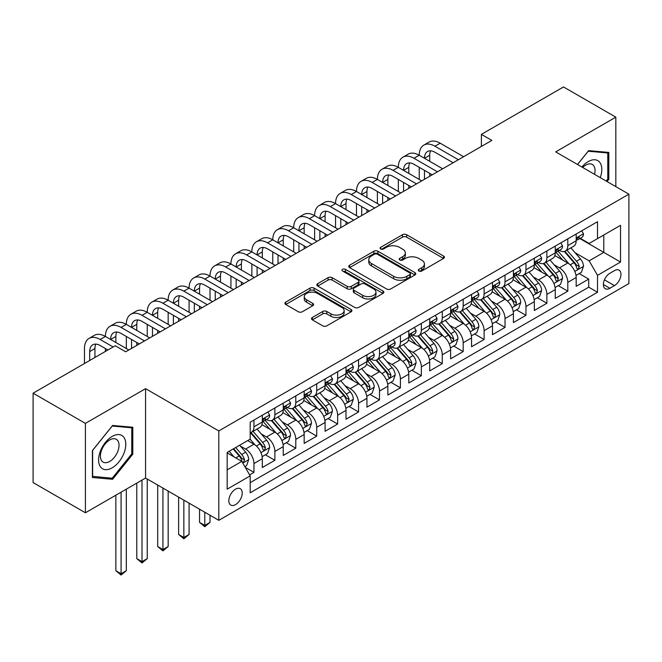 <?xml version="1.0" encoding="UTF-8"?>
<svg xmlns="http://www.w3.org/2000/svg" width="662" height="662" viewBox="0 0 662 662"><rect width="100%" height="100%" fill="white"/><g stroke="black" fill="none" stroke-linecap="round" stroke-linejoin="round"><path stroke-width="0.99" d="M418.889 271.023A2.036 1.175 0 0 0 421.76 271.023L443.581 258.428A2.905 1.68 0 0 0 444.434 257.245A2.905 1.68 0 0 0 443.581 256.053L406.617 234.712A2.905 1.68 0 0 0 402.504 234.712L380.683 247.307A2.036 1.175 0 0 0 380.087 248.142A2.036 1.175 0 0 0 380.683 248.97A2.036 1.175 0 0 0 383.563 248.97L386.385 247.34A9.293 5.362 0 0 1 399.525 247.34L402.612 249.119A9.293 5.362 0 0 1 405.334 252.909A9.293 5.362 0 0 1 402.612 256.707L399.782 258.337A2.036 1.175 0 0 0 399.186 259.165A2.036 1.175 0 0 0 399.782 260A2.036 1.175 0 0 0 402.662 260L405.483 258.37A9.293 5.362 0 0 1 418.632 258.37L421.711 260.149A9.293 5.362 0 0 1 424.433 263.939A9.293 5.362 0 0 1 421.711 267.738L418.889 269.368A2.036 1.175 0 0 0 418.293 270.195A2.036 1.175 0 0 0 418.889 271.023L418.889 269.368M235.54 504.618A9.467 5.47 120 0 0 241.721 496.277A9.467 5.47 120 0 0 240.273 488.688A9.467 5.47 120 0 0 235.54 489.16A9.467 5.47 120 0 0 229.35 497.501A9.467 5.47 120 0 0 230.798 505.089A9.467 5.47 120 0 0 235.54 504.618M312.348 317.479A2.905 1.68 0 0 0 311.496 318.662A2.905 1.68 0 0 0 312.348 319.845L322.717 325.836A2.905 1.68 0 0 0 326.821 325.836L351.059 311.843A2.905 1.68 0 0 0 351.911 310.66A2.905 1.68 0 0 0 351.059 309.477L314.094 288.127A2.905 1.68 0 0 0 309.982 288.127L285.752 302.12A2.905 1.68 0 0 0 284.9 303.304A2.905 1.68 0 0 0 285.752 304.495L298.281 311.728A2.905 1.68 0 0 0 302.385 311.728L312.754 305.736A2.905 1.68 0 0 0 313.606 304.553A2.905 1.68 0 0 0 312.754 303.37L306.539 299.778A7.77 4.485 0 0 1 304.263 296.609A7.77 4.485 0 0 1 309.063 292.463A7.77 4.485 0 0 1 317.528 293.44L341.865 307.491A7.77 4.485 0 0 1 344.141 310.66A7.77 4.485 0 0 1 339.349 314.806A7.77 4.485 0 0 1 330.884 313.829L326.821 311.488A2.905 1.68 0 0 0 322.717 311.488L312.348 317.479L312.348 319.845M145.566 388.652L85.406 423.382L33.1 393.178L33.1 482.573L85.406 512.777L145.566 478.047L218.799 520.324L218.799 430.929L145.566 388.652L145.566 478.047M615.826 186.61L615.826 117.149L555.666 151.879L628.9 194.165L218.799 430.929M615.826 117.149L563.511 86.945L481.39 134.361L481.39 146.443M33.1 393.178L115.221 345.763L125.689 351.803L491.849 140.402L481.39 134.361M386.591 288.963A2.905 1.68 0 0 0 390.696 288.963L414.933 274.97A2.905 1.68 0 0 0 415.786 273.778A2.905 1.68 0 0 0 414.933 272.595L377.961 251.254A2.905 1.68 0 0 0 373.856 251.254L349.619 265.247A2.905 1.68 0 0 0 348.775 266.43A2.905 1.68 0 0 0 349.619 267.613L386.591 288.963M343.346 271.461A2.036 1.175 0 0 1 345.415 271.751L345.415 269.335L382.992 291.032A2.905 1.68 0 0 1 383.844 292.223A2.905 1.68 0 0 1 382.992 293.407L358.763 307.4A2.905 1.68 0 0 1 354.65 307.4L317.686 286.058L317.686 283.684A2.905 1.68 0 0 0 316.833 284.867A2.905 1.68 0 0 0 317.686 286.058M317.686 283.684L328.054 277.692A2.905 1.68 0 0 1 332.167 277.692L347.161 286.348A2.905 1.68 0 0 0 351.265 286.348L358.142 282.376A2.905 1.68 0 0 0 358.994 281.193A2.905 1.68 0 0 0 358.142 280.009L342.535 270.998A2.036 1.175 0 0 1 341.94 270.162A2.036 1.175 0 0 1 343.197 269.078A2.036 1.175 0 0 1 345.415 269.335M249.607 474.877L253.951 472.37L245.263 467.355M240.323 446.022L245.577 449.051A11.833 6.835 60 0 1 253.951 463.549L262.317 458.716L262.317 467.538L274.871 460.289L265.354 454.794M261.25 433.941L266.505 436.97A11.833 6.835 60 0 1 274.871 451.467L283.245 446.635L283.245 455.456L295.798 448.207L286.274 442.713M282.169 421.86L287.424 424.888A11.833 6.835 60 0 1 295.798 439.386L304.164 434.553L304.164 443.374L316.717 436.126L307.201 430.631M303.097 409.778L308.351 412.815A11.833 6.835 60 0 1 316.717 427.304L325.092 422.48L325.092 431.293L337.645 424.044L328.12 418.55M324.024 397.697L329.271 400.733A11.833 6.835 60 0 1 337.645 415.231L346.011 410.399L346.011 419.212L358.564 411.963L349.048 406.468M344.943 385.615L350.198 388.652A11.833 6.835 60 0 1 358.564 403.15L366.938 398.317L366.938 407.138L379.492 399.889L369.967 394.387M365.871 373.542L371.117 376.57A11.833 6.835 60 0 1 379.492 391.068L387.858 386.236L387.858 395.057L400.411 387.808L390.894 382.313M386.79 361.46L392.045 364.489A11.833 6.835 60 0 1 400.411 378.987L408.785 374.154L408.785 382.975L421.338 375.726L411.814 370.232M407.718 349.379L412.972 352.407A11.833 6.835 60 0 1 421.338 366.905L429.704 362.073L429.704 370.894L442.257 363.645L432.741 358.15M428.637 337.297L433.891 340.334A11.833 6.835 60 0 1 442.257 354.824L450.632 349.991L450.632 358.812L463.185 351.563L453.669 346.069M449.564 325.216L454.819 328.253A11.833 6.835 60 0 1 463.185 342.75L471.551 337.918L471.551 346.731L484.112 339.482L474.588 333.987M470.483 313.134L475.738 316.171A11.833 6.835 60 0 1 484.112 330.669L492.478 325.836L492.478 334.658L505.032 327.409L495.515 321.906M491.411 301.061L496.666 304.09A11.833 6.835 60 0 1 505.032 318.587L513.398 313.755L513.398 322.576L525.959 315.327L516.434 309.833M512.33 288.98L517.585 292.008A11.833 6.835 60 0 1 525.959 306.506L534.325 301.673L534.325 310.495L546.878 303.246L537.362 297.751M533.258 276.898L538.512 279.927A11.833 6.835 60 0 1 546.878 294.425L555.253 289.592L555.253 298.413L567.806 291.164L567.806 282.343A11.833 6.835 -120 0 0 559.431 267.853L554.177 264.817M558.281 285.67L567.806 291.164M262.317 458.716A11.833 6.835 -120 0 0 253.951 444.219L247.671 440.594M283.245 446.635A11.833 6.835 -120 0 0 274.871 432.137L261.929 424.673M304.164 434.553A11.833 6.835 -120 0 0 295.798 420.064L282.856 412.592M325.092 422.48A11.833 6.835 -120 0 0 316.717 407.982L303.784 400.51M346.011 410.399A11.833 6.835 -120 0 0 337.645 395.901L324.703 388.428M366.938 398.317A11.833 6.835 -120 0 0 358.564 383.819L345.63 376.347M387.858 386.236A11.833 6.835 -120 0 0 379.492 371.738L366.549 364.265M408.785 374.154A11.833 6.835 -120 0 0 400.411 359.656L387.477 352.192M429.704 362.073A11.833 6.835 -120 0 0 421.338 347.583L408.396 340.111M450.632 349.991A11.833 6.835 -120 0 0 442.257 335.502L429.324 328.029M471.551 337.918A11.833 6.835 -120 0 0 463.185 323.42L450.243 315.948M492.478 325.836A11.833 6.835 -120 0 0 484.112 311.339L471.17 303.866M513.398 313.755A11.833 6.835 -120 0 0 505.032 299.257L492.089 291.785M534.325 301.673A11.833 6.835 -120 0 0 525.959 287.176L513.017 279.712M555.253 289.592A11.833 6.835 -120 0 0 546.878 275.094L533.936 267.63M614.46 270.626L609.859 273.29A9.177 5.296 120 0 0 603.868 281.367A9.177 5.296 120 0 0 605.275 288.723A9.177 5.296 120 0 0 609.859 288.268L614.46 285.612A9.177 5.296 120 0 0 620.451 277.527A9.177 5.296 120 0 0 619.053 270.17A9.177 5.296 120 0 0 614.46 270.626M218.799 520.324L628.9 283.551L628.9 194.165M227.165 469.83L241.812 461.373L250.186 475.87L250.186 492.785L597.513 292.256L597.513 275.342L589.147 260.845L575.104 252.735M250.186 475.87L227.165 489.16L227.165 452.436L250.186 439.146L250.186 422.232L597.513 221.704L597.513 238.618L620.534 225.328L620.534 262.053L597.513 275.342M266.397 419.509L266.505 419.576A11.833 6.835 60 0 0 272.421 420.163L280.787 415.331A11.833 6.835 -120 0 0 283.245 409.91L283.245 403.15M287.316 407.436L287.424 407.494A11.833 6.835 60 0 0 293.349 408.082L301.715 403.249A11.833 6.835 -120 0 0 304.164 397.829L304.164 391.068M308.244 395.355L308.351 395.413A11.833 6.835 60 0 0 314.268 396L322.634 391.168A11.833 6.835 -120 0 0 325.092 385.756L325.092 378.987M329.163 383.273L329.271 383.339A11.833 6.835 60 0 0 335.195 383.919L343.561 379.086A11.833 6.835 -120 0 0 346.011 373.674L346.011 366.905M350.09 371.192L350.198 371.258A11.833 6.835 60 0 0 356.115 371.845L364.489 367.013A11.833 6.835 -120 0 0 366.938 361.593L366.938 354.824M371.01 359.11L371.117 359.176A11.833 6.835 60 0 0 377.042 359.764L385.408 354.931A11.833 6.835 -120 0 0 387.858 349.511L387.858 342.742M391.937 347.029L392.045 347.095A11.833 6.835 60 0 0 397.961 347.682L406.336 342.85A11.833 6.835 -120 0 0 408.785 337.43L408.785 330.669M412.856 334.955L412.972 335.013A11.833 6.835 60 0 0 418.889 335.601L427.255 330.768A11.833 6.835 -120 0 0 429.704 325.348L429.704 318.587M433.784 322.874L433.891 322.932A11.833 6.835 60 0 0 439.808 323.519L448.182 318.687A11.833 6.835 -120 0 0 450.632 313.275L450.632 306.506M454.703 310.792L454.819 310.859A11.833 6.835 60 0 0 460.735 311.438L469.101 306.605A11.833 6.835 -120 0 0 471.551 301.193L471.551 294.425M475.63 298.711L475.738 298.777A11.833 6.835 60 0 0 481.655 299.365L490.029 294.532A11.833 6.835 -120 0 0 492.478 289.112L492.478 282.343M496.55 286.629L496.666 286.696A11.833 6.835 60 0 0 502.582 287.283L510.948 282.451A11.833 6.835 -120 0 0 513.398 277.03L513.398 270.262M517.477 274.548L517.585 274.614A11.833 6.835 60 0 0 523.501 275.202L531.876 270.369A11.833 6.835 -120 0 0 534.325 264.949L534.325 258.188M538.396 262.475L538.512 262.533A11.833 6.835 60 0 0 544.429 263.12L552.795 258.288A11.833 6.835 -120 0 0 555.253 252.867L555.253 246.107M250.186 482.639L588.725 287.176L588.725 279.083L576.172 286.332L576.172 277.51A11.833 6.835 -120 0 0 567.806 263.021L554.864 255.549M559.324 250.393L559.431 250.451A11.833 6.835 -120 0 0 565.348 251.039A11.833 6.835 -120 0 0 567.806 245.619L567.806 238.858M565.348 251.039L573.722 246.206A11.833 6.835 -120 0 0 576.172 240.794L576.172 234.025M253.951 420.056L253.951 426.824A11.833 6.835 60 0 1 251.494 432.245A11.833 6.835 60 0 1 250.186 432.725M251.494 432.245L259.868 427.412A11.833 6.835 -120 0 0 262.317 421.992L262.317 415.231M274.871 407.982L274.871 414.743A11.833 6.835 60 0 1 272.421 420.163M295.798 395.901L295.798 402.662A11.833 6.835 60 0 1 293.349 408.082M316.717 383.819L316.717 390.58A11.833 6.835 60 0 1 314.268 396M337.645 371.738L337.645 378.507A11.833 6.835 60 0 1 335.195 383.919M358.564 359.656L358.564 366.425A11.833 6.835 60 0 1 356.115 371.845M379.492 347.575L379.492 354.344A11.833 6.835 60 0 1 377.042 359.764M400.411 335.502L400.411 342.262A11.833 6.835 60 0 1 397.961 347.682M421.338 323.42L421.338 330.181A11.833 6.835 60 0 1 418.889 335.601M442.257 311.339L442.257 318.099A11.833 6.835 60 0 1 439.808 323.519M463.185 299.257L463.185 306.026A11.833 6.835 60 0 1 460.735 311.438M484.112 287.176L484.112 293.945A11.833 6.835 60 0 1 481.655 299.365M505.032 275.094L505.032 281.863A11.833 6.835 60 0 1 502.582 287.283M525.959 263.021L525.959 269.782A11.833 6.835 60 0 1 523.501 275.202M546.878 250.939L546.878 257.7A11.833 6.835 60 0 1 544.429 263.12M546.878 294.425L546.878 303.246M525.959 306.506L525.959 315.327M505.032 318.587L505.032 327.409M484.112 330.669L484.112 339.482M463.185 342.75L463.185 351.563M442.257 354.824L442.257 363.645M421.338 366.905L421.338 375.726M400.411 378.987L400.411 387.808M379.492 391.068L379.492 399.889M358.564 403.15L358.564 411.963M337.645 415.231L337.645 424.044M316.717 427.304L316.717 436.126M295.798 439.386L295.798 448.207M274.871 451.467L274.871 460.289M253.951 463.549L253.951 472.37M241.812 461.373L227.165 452.916M589.147 260.845L603.794 252.388L603.794 234.993L620.534 225.328M579.829 238.552L620.534 262.053M580.251 238.312L589.147 243.451L597.513 238.618M85.406 423.382L85.406 512.777M579.209 273.588L588.725 279.083M588.725 287.176L597.513 292.256M607.054 181.545L608.817 179.352L608.817 152.434L588.626 150.63L577.487 164.482M92.415 477.492L112.606 479.296L132.797 454.182L132.797 427.255L112.606 425.451L92.415 450.574L92.415 477.492M607.766 178.748L608.817 179.352M131.755 453.578L132.797 454.182M110.48 478.063L112.606 479.296M419.7 271.312L421.711 270.154A9.293 5.362 0 0 0 424.433 266.356L424.433 263.939M405.334 252.909L405.334 255.325A9.293 5.362 0 0 1 402.612 259.123L400.601 260.282M443.54 258.453L406.617 237.128A2.905 1.68 0 0 0 402.504 237.128L381.494 249.26M414.892 274.987L377.961 253.67A2.905 1.68 0 0 0 373.856 253.67L349.66 267.638M409.795 274.614A2.036 1.175 0 0 0 410.39 273.778A2.036 1.175 0 0 0 409.795 272.951L377.348 254.216A2.036 1.175 0 0 0 374.469 254.216L371.498 255.937A9.293 5.362 0 0 0 368.775 259.727A9.293 5.362 0 0 0 371.498 263.526L393.675 276.335A9.293 5.362 0 0 0 406.816 276.335L409.795 274.614L409.795 277.03A2.036 1.175 0 0 0 410.39 276.195L410.39 273.778M368.775 259.727L368.775 262.144A9.293 5.362 0 0 0 371.498 265.942L371.498 263.526M409.795 277.03L406.816 278.743A9.293 5.362 0 0 1 393.675 278.743L371.498 265.942M317.727 286.075L328.054 280.109L328.054 277.692M358.994 281.193L358.994 283.609A2.905 1.68 0 0 1 358.142 284.792L351.265 288.764A2.905 1.68 0 0 1 347.161 288.764L332.167 280.109A2.905 1.68 0 0 0 328.054 280.109M345.415 271.751L382.959 293.432M362.718 295.335A7.77 4.485 0 0 0 371.183 296.303A7.77 4.485 0 0 0 375.975 292.157A7.77 4.485 0 0 0 373.699 288.988L365.126 284.039A2.905 1.68 0 0 0 361.022 284.039L354.137 288.011A2.905 1.68 0 0 0 353.293 289.195A2.905 1.68 0 0 0 354.137 290.386L362.718 295.335L362.718 297.751A7.77 4.485 0 0 0 371.183 298.719A7.77 4.485 0 0 0 375.975 294.573L375.975 292.157M353.293 289.195L353.293 291.611A2.905 1.68 0 0 0 354.137 292.803L354.137 290.386M362.718 297.751L354.137 292.803M344.141 310.66L344.141 313.076A7.77 4.485 0 0 1 339.349 317.222A7.77 4.485 0 0 1 330.884 316.246L326.821 313.904A2.905 1.68 0 0 0 322.717 313.904L312.381 319.87M304.263 296.609L304.263 299.025A7.77 4.485 0 0 0 306.539 302.195L306.539 299.778M312.721 305.761L306.539 302.195M351.017 311.868L314.094 290.544A2.905 1.68 0 0 0 309.982 290.544L285.785 304.512M575.998 275.442L581.402 272.322L583.495 266.281A7.845 4.526 -120 0 0 580.442 258.916L570.884 247.845M568.964 263.782L558.041 251.13M562.75 260.1L556.403 252.76A18.793 10.849 -120 0 0 555.823 252.106M564.289 251.469L573.954 262.665A7.845 4.526 60 0 1 576.751 268.06L577.322 268.995L578.381 268.846L579.258 266.612A7.845 4.526 -120 0 0 576.47 261.209L566.904 250.145M564.851 251.287L575.245 263.31A3.997 2.309 60 0 1 576.254 264.874L579.258 266.612M581.716 230.823L583.495 233.901A7.845 4.526 60 0 1 581.873 237.377L577.893 239.669A7.845 4.526 -120 0 0 579.258 237.865L579.093 237.17M84.471 363.521L84.471 348.543A22.194 12.81 60 0 1 89.064 338.39L94.294 335.369A22.194 12.81 60 0 1 105.39 336.462A22.194 12.81 60 0 1 109.991 326.308L115.221 323.288A22.194 12.81 60 0 1 126.318 324.388A22.194 12.81 60 0 1 130.91 314.227L136.14 311.206A22.194 12.81 60 0 1 147.237 312.307A22.194 12.81 60 0 1 151.838 302.145L157.068 299.125A22.194 12.81 60 0 1 168.165 300.225A22.194 12.81 60 0 1 172.757 290.064L177.987 287.043A22.194 12.81 60 0 1 189.084 288.144A22.194 12.81 60 0 1 193.685 277.982L198.914 274.962A22.194 12.81 60 0 1 210.011 276.062A22.194 12.81 60 0 1 214.604 265.909L219.834 262.888A22.194 12.81 60 0 1 230.93 263.981A22.194 12.81 60 0 1 235.531 253.827L240.761 250.807A22.194 12.81 60 0 1 251.858 251.908A22.194 12.81 60 0 1 256.451 241.746L261.68 238.725A22.194 12.81 60 0 1 272.777 239.826A22.194 12.81 60 0 1 277.378 229.664L282.608 226.644A22.194 12.81 60 0 1 293.705 227.745A22.194 12.81 60 0 1 298.297 217.583L303.527 214.562A22.194 12.81 60 0 1 314.624 215.663A22.194 12.81 60 0 1 319.225 205.501L324.454 202.481A22.194 12.81 60 0 1 335.551 203.582A22.194 12.81 60 0 1 340.144 193.42L345.382 190.408A22.194 12.81 60 0 1 356.47 191.5A22.194 12.81 60 0 1 361.071 181.347L366.301 178.326A22.194 12.81 60 0 1 377.398 179.427A22.194 12.81 60 0 1 381.991 169.265L387.229 166.245A22.194 12.81 60 0 1 398.325 167.345A22.194 12.81 60 0 1 402.918 157.184L408.148 154.163A22.194 12.81 60 0 1 419.245 155.264A22.194 12.81 60 0 1 423.846 145.102L429.075 142.082A22.194 12.81 60 0 1 440.172 143.182L463.607 156.712M423.846 145.102A22.194 12.81 60 0 1 434.934 146.203L458.369 159.732M576.437 240.033L576.47 240.033A7.845 4.526 -120 0 0 577.893 239.669M578.249 237.277L579.258 237.865C578.77 236.682 577.934 237.162 576.751 239.313A7.845 4.526 60 0 1 576.172 240.43M453.139 162.753L434.934 152.243A14.796 8.54 -120 0 0 427.544 151.507A14.796 8.54 -120 0 0 424.474 158.284L429.704 155.264L429.704 161.305M430.631 150.828A14.796 8.54 -120 0 0 429.704 155.264M424.474 170.366L424.474 179.303M429.704 173.386L429.704 176.282M419.245 179.427L419.245 167.345M600.26 177.623A19.231 11.105 120 0 0 588.204 161.602A19.231 11.105 120 0 0 581.906 167.031M594.526 174.313A13.166 7.605 120 0 0 592.308 164.474A13.166 7.605 120 0 0 585.729 165.128A13.166 7.605 120 0 0 582.684 167.478M577.529 164.499L588.204 151.226L607.766 152.972L607.766 179.054L606.177 181.04M606.475 152.227L607.766 152.972M123.968 453.189A19.231 11.105 120 0 0 118.995 434.603A19.231 11.105 120 0 0 100.417 451.079A19.231 11.105 120 0 0 105.39 469.656A19.231 11.105 120 0 0 123.968 453.189M117.778 451.426A13.166 7.605 120 0 0 116.297 439.303A13.166 7.605 120 0 0 101.65 449.986A13.166 7.605 120 0 0 103.131 462.109A13.166 7.605 120 0 0 117.778 451.426M92.63 476.466L92.63 450.383L112.192 426.047L131.755 427.793L131.755 453.884L112.192 478.221L92.415 476.35M130.455 427.048L131.755 427.793M555.07 287.523L560.482 284.403L562.568 278.363A7.845 4.526 -120 0 0 559.514 270.998L549.957 259.926M548.045 275.864L537.114 263.211M541.822 272.181L535.484 264.841A18.793 10.849 -120 0 0 534.904 264.179M543.361 263.542L553.035 274.738A7.845 4.526 60 0 1 555.823 280.142L556.394 281.077L557.454 280.92L558.339 278.694A7.845 4.526 -120 0 0 555.542 273.29L545.985 262.226M543.932 263.36L554.317 275.392A3.997 2.309 60 0 1 555.327 276.956L558.339 278.694M534.151 299.605L539.555 296.477L541.648 290.436A7.845 4.526 -120 0 0 538.595 283.079L529.037 272.008M527.118 287.945L516.194 275.293M520.903 284.263L514.556 276.915A18.793 10.849 -120 0 0 513.977 276.261M522.442 275.624L532.107 286.82A7.845 4.526 60 0 1 534.904 292.223L535.475 293.15L536.534 293.001L537.412 290.775A7.845 4.526 -120 0 0 534.615 285.372L525.057 274.3M523.005 275.442L533.398 287.474A3.997 2.309 60 0 1 534.399 289.037L537.412 290.775M513.224 311.678L518.636 308.558L520.721 302.517A7.845 4.526 -120 0 0 517.667 295.161L508.11 284.089M506.198 300.027L495.267 287.374M499.976 296.336L493.637 288.996A18.793 10.849 -120 0 0 493.049 288.342M501.515 287.705L511.188 298.901A7.845 4.526 60 0 1 513.977 304.305L514.548 305.232L515.607 305.083L516.492 302.857A7.845 4.526 -120 0 0 513.695 297.453L504.138 286.381M502.086 287.523L512.471 299.555A3.997 2.309 60 0 1 513.48 301.119L516.492 302.857M492.305 323.759L497.708 320.64L499.802 314.599A7.845 4.526 -120 0 0 496.748 307.234L487.191 296.171M485.271 312.1L474.348 299.456M479.056 308.418L472.709 301.078A18.793 10.849 -120 0 0 472.13 300.424M480.587 299.787L490.261 310.983A7.845 4.526 60 0 1 493.058 316.386L493.629 317.313L494.688 317.164L495.565 314.938A7.845 4.526 -120 0 0 492.768 309.535L483.21 298.463M481.158 299.605L491.552 311.637A3.997 2.309 60 0 1 492.553 313.192L495.565 314.938M560.797 242.904L562.568 245.983A7.845 4.526 60 0 1 560.946 249.45L556.974 251.75A7.845 4.526 -120 0 0 558.339 249.946L558.174 249.243M402.918 157.184A22.194 12.81 60 0 1 414.015 158.284L419.245 155.264L442.679 168.793M414.015 158.284L437.45 171.814M555.509 252.114L555.542 252.114A7.845 4.526 -120 0 0 556.974 251.75M557.33 249.359L558.339 249.946C557.843 248.763 557.007 249.243 555.823 251.395A7.845 4.526 60 0 1 555.253 252.512M432.22 174.834L414.015 164.325A14.796 8.54 -120 0 0 406.617 163.588A14.796 8.54 -120 0 0 403.555 170.366L408.785 167.345L408.785 173.386M409.712 162.91A14.796 8.54 -120 0 0 408.785 167.345M403.555 182.447L403.555 191.384M408.785 185.459L408.785 188.364M398.325 191.5L398.325 179.427M539.869 254.986L541.648 258.064A7.845 4.526 60 0 1 540.027 261.531L536.046 263.832A7.845 4.526 -120 0 0 537.412 262.02L537.246 261.325M381.991 169.265A22.194 12.81 60 0 1 393.087 170.366L398.325 167.345L421.752 180.875M393.087 170.366L416.522 183.895M534.59 264.196L534.615 264.196A7.845 4.526 -120 0 0 536.046 263.832M536.402 261.44L537.412 262.02C536.923 260.845 536.088 261.325 534.904 263.476A7.845 4.526 60 0 1 534.325 264.585M411.292 186.916L393.087 176.406A14.796 8.54 -120 0 0 385.689 175.67A14.796 8.54 -120 0 0 382.628 182.439M388.784 174.991A14.796 8.54 -120 0 0 387.858 179.427L387.858 185.459M382.628 194.52L382.628 203.466M387.858 197.541L387.858 200.445M377.398 203.582L377.398 191.5M518.95 267.067L520.721 270.146A7.845 4.526 60 0 1 519.099 273.613L515.127 275.905A7.845 4.526 -120 0 0 516.492 274.101L516.327 273.406M361.071 181.347A22.194 12.81 60 0 1 372.168 182.439L377.398 179.427L400.833 192.956M372.168 182.439L395.603 195.969M513.662 276.277L513.695 276.277A7.845 4.526 -120 0 0 515.127 275.905M515.475 273.522L516.492 274.101C515.996 272.918 515.16 273.406 513.977 275.549A7.845 4.526 60 0 1 513.398 276.666M390.373 198.989L372.168 188.48A14.796 8.54 -120 0 0 364.77 187.751A14.796 8.54 -120 0 0 361.709 194.52L366.938 191.5L366.938 197.541M367.865 187.065A14.796 8.54 -120 0 0 366.938 191.5M361.709 206.602L361.709 215.539M366.938 209.622L366.938 212.519M356.47 215.663L356.47 203.582M498.023 279.141L499.802 282.227A7.845 4.526 60 0 1 498.18 285.694L494.2 287.987A7.845 4.526 -120 0 0 495.565 286.183L495.399 285.488M340.144 193.42A22.194 12.81 60 0 1 351.241 194.52L356.47 191.5L379.905 205.03M351.241 194.52L374.675 208.05M492.743 288.359L492.768 288.359A7.845 4.526 -120 0 0 494.2 287.987M494.555 285.595L495.565 286.183C495.077 284.999 494.241 285.488 493.058 287.631A7.845 4.526 60 0 1 492.478 288.748M369.446 211.07L351.241 200.561A14.796 8.54 -120 0 0 343.843 199.833A14.796 8.54 -120 0 0 340.781 206.602L346.011 203.582L346.011 209.622M346.938 199.146A14.796 8.54 -120 0 0 346.011 203.582M340.781 218.683L340.781 227.62M346.011 221.704L346.011 224.6M335.551 227.745L335.551 215.663M471.377 335.841L476.789 332.721L478.874 326.68A7.845 4.526 -120 0 0 475.821 319.316L466.263 308.252M464.352 324.181L453.42 311.537M458.129 320.499L451.79 313.159A18.793 10.849 -120 0 0 451.203 312.505M459.668 311.868L469.333 323.064A7.845 4.526 60 0 1 472.13 328.468L472.701 329.395L473.76 329.246L474.646 327.011A7.845 4.526 -120 0 0 471.849 321.616L462.291 310.544M460.239 311.686L470.624 323.71A3.997 2.309 60 0 1 471.634 325.274L474.646 327.011M477.095 291.222L478.874 294.309A7.845 4.526 60 0 1 477.252 297.776L473.28 300.068A7.845 4.526 -120 0 0 474.646 298.264L474.48 297.569M319.225 205.501A22.194 12.81 60 0 1 330.321 206.602L335.551 203.582L358.986 217.111M330.321 206.602L353.756 220.132M471.816 300.44L471.849 300.44A7.845 4.526 -120 0 0 473.28 300.068M473.628 297.677L474.646 298.264C474.149 297.081 473.313 297.569 472.13 299.712A7.845 4.526 60 0 1 471.551 300.829M348.526 223.152L330.321 212.643A14.796 8.54 -120 0 0 322.924 211.914A14.796 8.54 -120 0 0 319.862 218.683L325.092 215.663L325.092 221.704M326.018 211.228A14.796 8.54 -120 0 0 325.092 215.663M319.862 230.765L319.862 239.702M325.092 233.785L325.092 236.682M314.624 239.826L314.624 227.745M450.458 347.922L455.861 344.803L457.955 338.762A7.845 4.526 -120 0 0 454.902 331.397L445.336 320.325M443.424 336.263L432.501 323.61M437.21 332.581L430.863 325.241A18.793 10.849 -120 0 0 430.283 324.587M438.741 323.95L448.414 335.146A7.845 4.526 60 0 1 451.211 340.541L451.782 341.476L452.841 341.327L453.718 339.093A7.845 4.526 -120 0 0 450.921 333.689L441.364 322.626M439.311 323.768L449.705 335.791A3.997 2.309 60 0 1 450.706 337.355L453.718 339.093M456.176 303.304L457.955 306.382A7.845 4.526 60 0 1 456.333 309.857L452.353 312.15A7.845 4.526 -120 0 0 453.718 310.346L453.553 309.651M298.297 217.583A22.194 12.81 60 0 1 309.394 218.683L314.624 215.663L338.059 229.193M309.394 218.683L332.829 232.213M450.896 312.514L450.921 312.514A7.845 4.526 -120 0 0 452.353 312.15M452.709 309.758L453.718 310.346C453.23 309.162 452.386 309.642 451.211 311.794A7.845 4.526 60 0 1 450.632 312.911M327.599 235.233L309.394 224.724A14.796 8.54 -120 0 0 301.996 223.988A14.796 8.54 -120 0 0 298.934 230.765L304.164 227.745L304.164 233.785M305.091 223.309A14.796 8.54 -120 0 0 304.164 227.745M298.934 242.846L298.934 251.783M304.164 245.867L304.164 248.763M293.705 251.908L293.705 239.826M429.53 360.004L434.934 356.884L437.028 350.843A7.845 4.526 -120 0 0 433.974 343.479L424.416 332.407M422.497 348.344L411.574 335.692M416.282 344.662L409.943 337.322A18.793 10.849 -120 0 0 409.356 336.668M417.821 336.023L427.487 347.219A7.845 4.526 60 0 1 430.283 352.623L430.854 353.558L431.914 353.409L432.799 351.174A7.845 4.526 -120 0 0 430.002 345.771L420.444 334.707M418.392 335.841L428.777 347.873A3.997 2.309 60 0 1 429.787 349.437L432.799 351.174M435.248 315.385L437.028 318.463A7.845 4.526 60 0 1 435.406 321.931L431.434 324.231A7.845 4.526 -120 0 0 432.799 322.427L432.634 321.724M277.378 229.664A22.194 12.81 60 0 1 288.475 230.765L293.705 227.745L317.139 241.274M288.475 230.765L311.91 244.295M429.969 324.595L430.002 324.595A7.845 4.526 -120 0 0 431.434 324.231M431.781 321.84L432.799 322.427C432.303 321.244 431.467 321.724 430.283 323.875A7.845 4.526 60 0 1 429.704 324.992M306.68 247.315L288.475 236.806A14.796 8.54 -120 0 0 281.077 236.069A14.796 8.54 -120 0 0 278.007 242.846L283.245 239.826L283.245 245.867M284.172 235.391A14.796 8.54 -120 0 0 283.245 239.826M278.007 254.928L278.007 263.865M283.245 257.94L283.245 260.845M272.777 263.981L272.777 251.908M408.611 372.085L414.015 368.957L416.108 362.917A7.845 4.526 -120 0 0 413.055 355.56L403.489 344.488M401.577 360.426L390.654 347.773M395.363 356.744L389.016 349.395A18.793 10.849 -120 0 0 388.437 348.742M396.894 348.104L406.567 359.3A7.845 4.526 60 0 1 409.364 364.704L409.935 365.631L410.994 365.482L411.872 363.256A7.845 4.526 -120 0 0 409.075 357.852L399.517 346.78M397.465 347.922L407.858 359.954A3.997 2.309 60 0 1 408.859 361.518L411.872 363.256M414.329 327.467L416.108 330.545A7.845 4.526 60 0 1 414.486 334.012L410.506 336.313A7.845 4.526 -120 0 0 411.872 334.5L411.706 333.805M256.451 241.746A22.194 12.81 60 0 1 267.547 242.846L272.777 239.826L296.212 253.356M267.547 242.846L290.982 256.376M409.042 336.677L409.075 336.677A7.845 4.526 -120 0 0 410.506 336.313M410.862 333.921L411.872 334.5C411.383 333.325 410.539 333.805 409.364 335.957A7.845 4.526 60 0 1 408.785 337.066M285.752 259.396L267.547 248.887A14.796 8.54 -120 0 0 260.149 248.151A14.796 8.54 -120 0 0 257.088 254.928L262.317 251.908L262.317 257.94M263.244 247.472A14.796 8.54 -120 0 0 262.317 251.908M257.088 267.001L257.088 275.946M262.317 270.022L262.317 272.926M251.858 276.062L251.858 263.981M393.402 339.548L395.181 342.626A7.845 4.526 60 0 1 393.559 346.094L389.587 348.386A7.845 4.526 -120 0 0 390.952 346.582L390.787 345.887M235.531 253.827A22.194 12.81 60 0 1 246.628 254.928L251.858 251.908L275.293 265.437M246.628 254.928L270.063 268.458M388.122 348.758L388.155 348.758A7.845 4.526 -120 0 0 389.587 348.386M389.935 346.003L390.952 346.582C390.456 345.399 389.62 345.887 388.437 348.03A7.845 4.526 60 0 1 387.858 349.147M264.825 271.47L246.628 260.96A14.796 8.54 -120 0 0 239.23 260.232A14.796 8.54 -120 0 0 236.16 267.001L241.398 263.981L241.398 270.022M242.325 259.545A14.796 8.54 -120 0 0 241.398 263.981M236.16 279.083L236.16 288.02M241.398 282.103L241.398 284.999M230.93 288.144L230.93 276.062M372.483 351.621L374.262 354.708A7.845 4.526 60 0 1 372.632 358.175L368.66 360.467A7.845 4.526 -120 0 0 370.025 358.663L369.859 357.968M214.604 265.909A22.194 12.81 60 0 1 225.701 267.001L230.93 263.981L254.365 277.51M225.701 267.001L249.135 280.531M367.195 360.84L367.228 360.84A7.845 4.526 -120 0 0 368.66 360.467M369.015 358.076L370.025 358.663C369.528 357.48 368.693 357.968 367.518 360.111A7.845 4.526 60 0 1 366.938 361.229M243.906 283.551L225.701 273.042A14.796 8.54 -120 0 0 218.303 272.314A14.796 8.54 -120 0 0 215.241 279.083L220.471 276.062L220.471 282.103M221.398 271.627A14.796 8.54 -120 0 0 220.471 276.062M215.241 291.164L215.241 300.101M220.471 294.185L220.471 297.081M210.011 300.225L210.011 288.144M351.555 363.703L353.334 366.789A7.845 4.526 60 0 1 351.712 370.257L347.74 372.549A7.845 4.526 -120 0 0 349.106 370.745L348.94 370.05M193.685 277.982A22.194 12.81 60 0 1 204.781 279.083L210.011 276.062L233.446 289.592M204.781 279.083L228.216 292.612M346.276 372.921L346.309 372.921A7.845 4.526 -120 0 0 347.74 372.549M348.088 370.157L349.106 370.745C348.609 369.562 347.773 370.05 346.59 372.193A7.845 4.526 60 0 1 346.011 373.31M222.978 295.633L204.781 285.123A14.796 8.54 -120 0 0 197.384 284.395A14.796 8.54 -120 0 0 194.314 291.164L199.543 288.144L199.543 294.185M200.47 283.708A14.796 8.54 -120 0 0 199.543 288.144M194.314 303.246L194.314 312.183M199.543 306.266L199.543 309.162M189.084 312.307L189.084 300.225M330.636 375.784L332.415 378.863A7.845 4.526 60 0 1 330.785 382.338L326.813 384.63A7.845 4.526 -120 0 0 328.178 382.826L328.013 382.131M172.757 290.064A22.194 12.81 60 0 1 183.854 291.164L189.084 288.144L212.519 301.673M183.854 291.164L207.289 304.694M325.348 384.994L325.381 384.994A7.845 4.526 -120 0 0 326.813 384.63M327.169 382.239L328.178 382.826C327.682 381.643 326.846 382.123 325.671 384.274A7.845 4.526 60 0 1 325.092 385.392M202.059 307.714L183.854 297.205A14.796 8.54 -120 0 0 176.456 296.468A14.796 8.54 -120 0 0 173.394 303.246L178.624 300.225L178.624 306.266M179.551 295.79A14.796 8.54 -120 0 0 178.624 300.225M173.394 315.327L173.394 324.264M178.624 318.348L178.624 321.244M168.165 324.388L168.165 312.307M309.708 387.866L311.488 390.944A7.845 4.526 60 0 1 309.866 394.411L305.885 396.712A7.845 4.526 -120 0 0 307.251 394.908L307.094 394.213M151.838 302.145A22.194 12.81 60 0 1 162.935 303.246L168.165 300.225L191.599 313.755M162.935 303.246L186.361 316.775M304.429 397.076L304.462 397.076A7.845 4.526 -120 0 0 305.885 396.712M306.241 394.32L307.251 394.908C306.763 393.725 305.927 394.204 304.743 396.356A7.845 4.526 60 0 1 304.164 397.473M181.131 319.796L162.935 309.286A14.796 8.54 -120 0 0 155.537 308.55A14.796 8.54 -120 0 0 152.467 315.327L157.697 312.307L157.697 318.348M158.623 307.871A14.796 8.54 -120 0 0 157.697 312.307M152.467 327.409L152.467 336.346M157.697 330.421L157.697 333.325M147.237 336.462L147.237 324.388M288.789 399.947L290.56 403.026A7.845 4.526 60 0 1 288.938 406.493L284.966 408.793A7.845 4.526 -120 0 0 286.332 406.981L286.166 406.286M130.91 314.227A22.194 12.81 60 0 1 142.007 315.327L147.237 312.307L170.672 325.836M142.007 315.327L165.442 328.857M283.502 409.157L283.535 409.157A7.845 4.526 -120 0 0 284.966 408.793M285.322 406.402L286.332 406.981C285.835 405.806 284.999 406.286 283.824 408.437A7.845 4.526 60 0 1 283.245 409.546M160.212 331.877L142.007 321.368A14.796 8.54 -120 0 0 134.609 320.631A14.796 8.54 -120 0 0 131.548 327.409L136.777 324.388L136.777 330.421M137.704 319.953A14.796 8.54 -120 0 0 136.777 324.388M131.548 339.482L131.548 348.427M136.777 342.502L136.777 345.407M126.318 348.543L126.318 336.462M267.862 412.029L269.641 415.107A7.845 4.526 60 0 1 268.019 418.574L264.039 420.875A7.845 4.526 -120 0 0 265.404 419.063L265.239 418.367M109.991 326.308A22.194 12.81 60 0 1 121.08 327.409L126.318 324.388L149.753 337.918M121.08 327.409L144.515 340.938M262.582 421.239L262.615 421.239A7.845 4.526 -120 0 0 264.039 420.875M264.395 418.483L265.404 419.063C264.916 417.879 264.08 418.367 262.897 420.511A7.845 4.526 60 0 1 262.317 421.628M139.285 343.95L121.08 333.441A14.796 8.54 -120 0 0 113.69 332.713A14.796 8.54 -120 0 0 110.62 339.482L115.85 336.462L115.85 342.502M116.777 332.026A14.796 8.54 -120 0 0 115.85 336.462M105.39 351.448L105.39 348.543M89.064 338.39A22.194 12.81 60 0 1 100.161 339.482L105.39 336.462L128.825 349.991M100.161 339.482L113.136 346.971M107.898 349.991L100.161 345.523A14.796 8.54 -120 0 0 92.763 344.794A14.796 8.54 -120 0 0 89.701 351.563L89.701 360.5M95.858 344.108A14.796 8.54 -120 0 0 94.931 348.543L94.931 357.48M387.684 384.167L393.087 381.039L395.181 374.998A7.845 4.526 -120 0 0 392.127 367.642L382.57 356.57M380.65 372.507L369.727 359.855M374.435 368.817L368.097 361.477A18.793 10.849 -120 0 0 367.509 360.823M375.975 360.186L385.64 371.382A7.845 4.526 60 0 1 388.437 376.786L389.008 377.712L390.067 377.563L390.952 375.337A7.845 4.526 -120 0 0 388.155 369.934L378.59 358.862M376.546 360.004L386.931 372.036A3.997 2.309 60 0 1 387.94 373.6L390.952 375.337M366.756 396.24L372.168 393.12L374.262 387.08A7.845 4.526 -120 0 0 371.208 379.715L361.642 368.651M359.731 384.581L348.8 371.936M353.508 380.898L347.169 373.558A18.793 10.849 -120 0 0 346.59 372.905M355.047 372.267L364.721 383.464A7.845 4.526 60 0 1 367.518 388.867L368.089 389.794L369.148 389.645L370.025 387.419A7.845 4.526 -120 0 0 367.228 382.015L357.67 370.943M355.618 372.085L366.012 384.117A3.997 2.309 60 0 1 367.013 385.673L370.025 387.419M345.837 408.322L351.241 405.202L353.334 399.161A7.845 4.526 -120 0 0 350.281 391.796L340.723 380.733M338.803 396.662L327.88 384.018M332.589 392.98L326.25 385.64A18.793 10.849 -120 0 0 325.663 384.986M334.128 384.349L343.793 395.545A7.845 4.526 60 0 1 346.59 400.949L347.161 401.875L348.22 401.726L349.106 399.492A7.845 4.526 -120 0 0 346.309 394.097L336.743 383.025M334.691 384.167L345.084 396.19A3.997 2.309 60 0 1 346.094 397.754L349.106 399.492M324.91 420.403L330.321 417.283L332.415 411.243A7.845 4.526 -120 0 0 329.362 403.878L319.796 392.806M317.884 408.744L306.953 396.091M311.661 405.061L305.323 397.721A18.793 10.849 -120 0 0 304.743 397.068M313.2 396.43L322.874 407.627A7.845 4.526 60 0 1 325.671 413.022L326.242 413.957L327.301 413.808L328.178 411.574A7.845 4.526 -120 0 0 325.381 406.17L315.824 395.106M313.771 396.248L324.165 408.272A3.997 2.309 60 0 1 325.166 409.836L328.178 411.574M204.781 512.231L204.781 525.405L210.011 522.384L210.011 515.251M210.011 522.384L204.781 526.729L199.543 522.384L199.543 509.21M199.543 522.384L204.781 525.405L204.781 526.729M303.99 432.485L309.394 429.365L311.488 423.324A7.845 4.526 -120 0 0 308.434 415.959L298.876 404.887M296.957 420.825L286.034 408.173M290.742 417.143L284.403 409.803A18.793 10.849 -120 0 0 283.816 409.149M292.281 408.512L301.946 419.7A7.845 4.526 60 0 1 304.743 425.103L305.314 426.038L306.374 425.889L307.251 423.655A7.845 4.526 -120 0 0 304.462 418.252L294.896 407.188M292.844 408.322L303.237 420.353A3.997 2.309 60 0 1 304.247 421.917L307.251 423.655M183.854 500.149L183.854 537.478L189.084 534.457L189.084 503.17M189.084 534.457L183.854 538.81L178.624 534.457L178.624 497.129M178.624 534.457L183.854 537.478L183.854 538.81M283.063 444.566L288.475 441.438L290.56 435.397A7.845 4.526 -120 0 0 287.507 428.041L277.949 416.969M276.037 432.907L265.106 420.254M269.815 429.224L263.476 421.876A18.793 10.849 -120 0 0 262.897 421.222M271.354 420.585L281.027 431.781A7.845 4.526 60 0 1 283.824 437.185L284.387 438.112L285.446 437.963L286.332 435.737A7.845 4.526 -120 0 0 283.535 430.333L273.977 419.269M271.925 420.403L282.31 432.435A3.997 2.309 60 0 1 283.319 433.999L286.332 435.737M162.935 488.068L162.935 549.559L168.165 546.539L168.165 491.088M168.165 546.539L162.935 550.892L157.697 546.539L157.697 485.047M157.697 546.539L162.935 549.559L162.935 550.892M262.144 456.648L267.547 453.52L269.641 447.479A7.845 4.526 -120 0 0 266.587 440.122L257.03 429.05M255.11 444.988L250.104 439.187M248.895 441.306L248.076 440.362M250.435 432.667L260.1 443.863A7.845 4.526 60 0 1 262.897 449.266L263.468 450.193L264.527 450.044L265.404 447.818A7.845 4.526 -120 0 0 262.615 442.415L253.05 431.343M250.997 432.485L261.391 444.516A3.997 2.309 60 0 1 262.4 446.08L265.404 447.818M142.007 480.099L142.007 561.641L147.237 558.62L147.237 479.015M147.237 558.62L142.007 562.973L136.777 558.62L136.777 483.119M136.777 558.62L142.007 561.641L142.007 562.973M244.849 466.627L246.628 465.601L248.713 459.56A7.845 4.526 -120 0 0 245.66 452.196L239.644 445.228M234.025 456.879L229.184 451.269M227.968 453.379L227.165 452.452M233.156 448.977L239.181 455.944A7.845 4.526 60 0 1 241.969 461.348L242.54 462.275L243.599 462.126L244.485 459.9A7.845 4.526 -120 0 0 241.688 454.496L235.672 447.529M233.645 448.695L240.463 456.598A3.997 2.309 60 0 1 241.473 458.154L244.485 459.9M121.08 492.18L121.08 573.722L126.318 570.702L126.318 489.16M126.318 570.702L121.08 575.055L115.85 570.702L115.85 495.201M115.85 570.702L121.08 573.722L121.08 575.055M245.577 449.051L253.951 444.219M266.505 436.97L274.871 432.137M287.424 424.888L295.798 420.064M308.351 412.815L316.717 407.982M329.271 400.733L337.645 395.901M350.198 388.652L358.564 383.819M371.117 376.57L379.492 371.738M392.045 364.489L400.411 359.656M412.972 352.407L421.338 347.583M433.891 340.334L442.257 335.502M454.819 328.253L463.185 323.42M475.738 316.171L484.112 311.339M496.666 304.09L505.032 299.257M517.585 292.008L525.959 287.176M538.512 279.927L546.878 275.094M559.431 267.853L567.806 263.021M567.806 245.619L576.172 240.794M253.951 426.824L262.317 421.992M274.871 414.743L283.245 409.91M295.798 402.662L304.164 397.829M316.717 390.58L325.092 385.756M337.645 378.507L346.011 373.674M358.564 366.425L366.938 361.593M379.492 354.344L387.858 349.511M400.411 342.262L408.785 337.43M421.338 330.181L429.704 325.348M442.257 318.099L450.632 313.275M463.185 306.026L471.551 301.193M484.112 293.945L492.478 289.112M505.032 281.863L513.398 277.03M525.959 269.782L534.325 264.949M546.878 257.7L555.253 252.867M567.806 282.343L576.172 277.51M604.431 279.819L614.46 285.612M603.372 284.519L609.859 288.268M421.711 270.154L421.711 267.738M399.782 260L399.782 258.337M402.612 259.123L402.612 256.707M380.683 248.97L380.683 247.307M402.504 237.128L402.504 234.712M406.617 237.128L406.617 234.712M443.581 258.428L443.581 256.053M349.619 267.613L349.619 265.247M373.856 253.67L373.856 251.254M377.961 253.67L377.961 251.254M414.933 274.97L414.933 272.595M393.675 278.743L393.675 276.335M406.816 278.743L406.816 276.335M332.167 280.109L332.167 277.692M347.161 288.764L347.161 286.348M351.265 288.764L351.265 286.348M358.142 284.792L358.142 282.376M382.992 293.407L382.992 291.032M322.717 313.904L322.717 311.488M326.821 313.904L326.821 311.488M330.884 316.246L330.884 313.829M312.754 305.736L312.754 303.37M285.752 304.495L285.752 302.12M309.982 290.544L309.982 288.127M314.094 290.544L314.094 288.127M351.059 311.843L351.059 309.477M574.798 271.42L583.445 266.43M576.47 261.209L580.442 258.916M570.214 264.817L573.954 262.665M583.445 233.81L576.172 238.014M440.172 143.182L434.934 146.203M553.879 283.502L562.518 278.512M555.542 273.29L559.514 270.998M549.294 276.898L553.035 274.738M532.951 295.583L541.599 290.593M534.615 285.372L538.595 283.079M528.367 288.98L532.107 286.82M512.032 307.665L520.671 302.675M513.695 297.453L517.667 295.161M507.448 301.061L511.188 298.901M491.105 319.738L499.752 314.748M492.768 309.535L496.748 307.234M486.52 313.143L490.261 310.983M562.518 245.892L555.253 250.095M541.599 257.973L534.325 262.169M387.858 179.427L382.628 182.447M520.671 270.055L513.398 274.25M499.752 282.136L492.478 286.332M470.186 331.819L478.825 326.829M471.849 321.616L475.821 319.316M465.593 325.224L469.333 323.064M478.825 294.218L471.551 298.413M449.258 343.901L457.905 338.911M450.921 333.689L454.902 331.397M444.674 337.306L448.414 335.146M457.905 306.291L450.632 310.495M428.339 355.982L436.978 350.992M430.002 345.771L433.974 343.479M423.746 349.379L427.487 347.219M436.978 318.372L429.704 322.576M407.411 368.064L416.05 363.074M409.075 357.852L413.055 355.56M402.827 361.46L406.567 359.3M416.05 330.454L408.785 334.649M395.131 342.535L387.858 346.731M374.204 354.617L366.938 358.812M353.285 366.698L346.011 370.894M332.357 378.772L325.092 382.975M311.438 390.853L304.164 395.057M290.51 402.935L283.245 407.13M269.591 415.016L262.317 419.212M94.931 348.543L89.701 351.563M386.492 380.145L395.131 375.155M388.155 369.934L392.127 367.642M381.9 373.542L385.64 371.382M365.565 392.218L374.204 387.229M367.228 382.015L371.208 379.715M360.98 385.623L364.721 383.464M344.637 404.3L353.285 399.31M346.309 394.097L350.281 391.796M340.053 397.705L343.793 395.545M323.718 416.381L332.357 411.392M325.381 406.17L329.362 403.878M319.134 409.786L322.874 407.627M302.791 428.463L311.438 423.473M304.462 418.252L308.434 415.959M298.206 421.86L301.946 419.7M281.871 440.544L290.51 435.555M283.535 430.333L287.507 428.041M277.287 433.941L281.027 431.781M260.944 452.626L269.591 447.636M262.615 442.415L266.587 440.122M256.36 446.022L260.1 443.863M242.805 463.094L248.664 459.709M241.688 454.496L245.66 452.196M235.796 457.897L239.181 455.944"/></g></svg>
